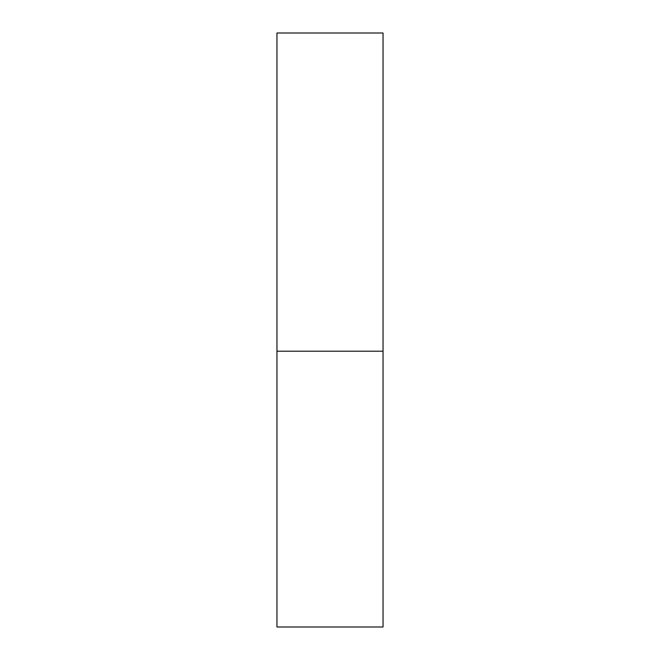 <?xml version="1.0" encoding="UTF-8"?>
<svg xmlns="http://www.w3.org/2000/svg" width="660" height="660" viewBox="0 0 660 660"><rect width="100%" height="100%" fill="white"/><g stroke="black" fill="none" stroke-linecap="round" stroke-linejoin="round"><path stroke-width="0.99" d="M383.039 351.211L276.961 351.211L383.039 351.211L383.039 33L276.961 33L276.961 627L383.039 627L383.039 351.211"/></g></svg>
